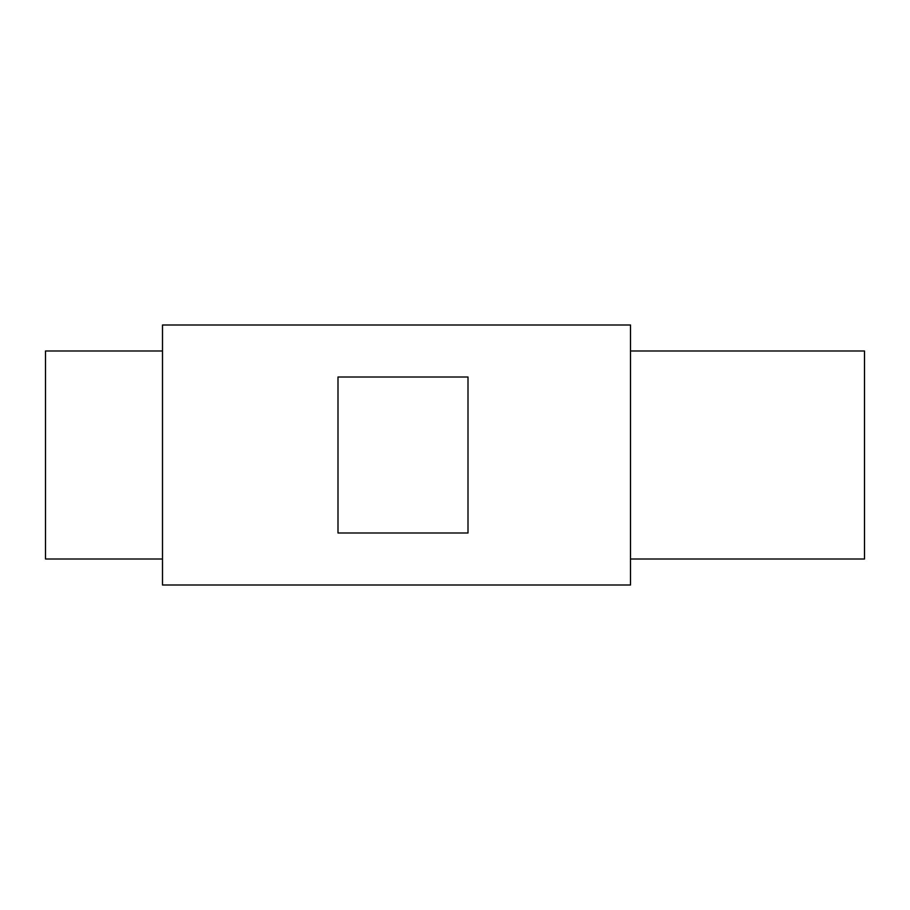 <?xml version="1.0" encoding="UTF-8"?>
<svg xmlns="http://www.w3.org/2000/svg" width="910" height="910" viewBox="0 0 910 910"><rect width="100%" height="100%" fill="white"/><g stroke="black" fill="none" stroke-linecap="round" stroke-linejoin="round"><path stroke-width="1.36" d="M630.505 350.998L864.5 350.998L864.5 559.002L630.505 559.002M162.503 455L162.503 585.005L630.505 585.005L630.505 324.995L162.503 324.995L162.503 455M468.002 532.998L468.002 377.002L337.997 377.002L337.997 532.998L468.002 532.998M162.503 350.998L45.5 350.998L45.5 559.002L162.503 559.002"/></g></svg>
